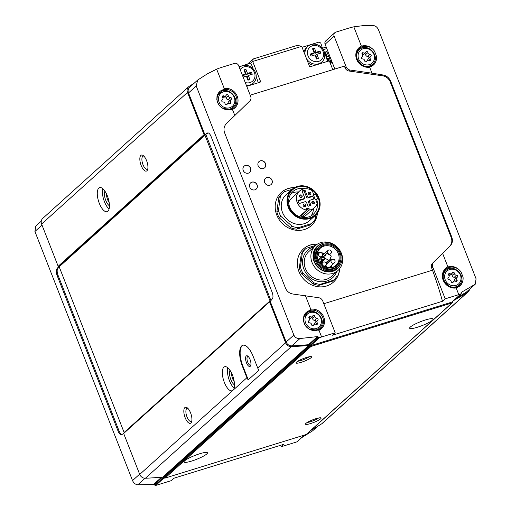 <?xml version="1.0" encoding="UTF-8"?>
<svg xmlns="http://www.w3.org/2000/svg" width="511" height="511" viewBox="0 0 511 511"><rect width="100%" height="100%" fill="white"/><g stroke="black" fill="none" stroke-linecap="round" stroke-linejoin="round"><path stroke-width="0.77" d="M306.709 210.021A11.191 10.079 -132.1 0 1 297.147 202.33A11.191 10.079 -132.1 0 1 299.491 191.101A11.191 10.079 -132.1 0 1 312.221 190.699L313.792 194.717L315.626 194.148A11.191 10.079 -132.1 0 1 317.433 198.773L315.606 199.335L317.178 203.359A11.191 10.079 -132.1 0 1 314.476 207.715A11.191 10.079 -132.1 0 1 309.212 210.053L309.059 208.386L306.555 208.36L306.709 210.021L299.408 216.607M309.034 192.251A1.399 1.258 47.9 0 0 308.599 194.378A1.399 1.258 47.9 0 0 310.637 192.909A1.399 1.258 47.9 0 0 309.034 192.251M312.585 201.328A1.399 1.258 47.9 0 0 312.157 203.455A1.399 1.258 47.9 0 0 314.195 201.986A1.399 1.258 47.9 0 0 312.585 201.328M303.93 203.998A1.399 1.258 47.9 0 0 303.496 206.125A1.399 1.258 47.9 0 0 305.533 204.662A1.399 1.258 47.9 0 0 303.93 203.998M300.372 194.921A1.399 1.258 47.9 0 0 299.938 197.048A1.399 1.258 47.9 0 0 301.975 195.585A1.399 1.258 47.9 0 0 300.372 194.921M310.969 205.371L309.462 201.519A1.118 1.009 47.9 0 1 310.036 200.191L314.936 198.683L313.728 195.598L308.829 197.112A1.118 1.009 47.9 0 1 307.443 196.384L304.984 190.098A9.792 8.821 -132.1 0 0 302.046 191.005L304.505 197.291A1.118 1.009 47.9 0 1 303.93 198.626L297.932 200.472A9.792 8.821 47.9 0 0 299.139 203.557L305.137 201.704A1.118 1.009 47.9 0 1 306.517 202.426L308.031 206.278L310.969 205.371M315.919 200.14L317.433 198.773M301.318 217.175L309.212 210.053M314.476 207.715L306.549 214.863A11.191 10.079 -132.1 0 1 301.381 217.188M288.721 203.154A11.191 10.079 -132.1 0 1 291.564 198.249L299.491 191.101M337.171 275.748A20.977 18.901 -132.1 0 1 333.804 279.913A20.977 18.901 -132.1 0 1 333.389 280.277L320.199 284.346A20.977 18.901 -132.1 0 1 314.067 282.877L302.78 272.938A20.977 18.901 -132.1 0 1 301.381 270.006A20.977 18.901 -132.1 0 1 300.43 266.94L302.333 252.932A20.977 18.901 -132.1 0 1 305.699 248.761A20.977 18.901 -132.1 0 1 306.115 248.403L315.792 245.318M336.685 271.667A18.575 16.742 -132.1 0 1 320.538 281.733A18.575 16.742 -132.1 0 1 303.841 269.035A18.575 16.742 -132.1 0 1 314.201 246.743M320.199 284.346L319.12 285.323A20.977 18.901 -132.1 0 1 312.988 283.854L314.067 282.877M333.389 280.277L332.31 281.248A20.977 18.901 -132.1 0 0 332.718 280.89L333.804 279.913M302.78 272.938L301.701 273.915A20.977 18.901 -132.1 0 1 299.35 267.917L300.43 266.94M302.333 252.932L301.254 253.91A20.977 18.901 -132.1 0 1 304.62 249.738L305.699 248.761M319.12 285.323L332.31 281.248M301.701 273.915L312.988 283.854M301.254 253.91L299.35 267.917M315.772 214.997L315.217 219.104A20.977 18.901 -132.1 0 1 311.844 223.269A20.977 18.901 -132.1 0 1 311.435 223.633L309.813 225.095A20.977 18.901 -132.1 0 0 310.228 224.731L311.844 223.269M296.623 229.164A20.977 18.901 -132.1 0 1 290.491 227.695L292.113 226.232A20.977 18.901 -132.1 0 0 298.245 227.702L296.623 229.164L309.813 225.095M279.204 217.756A20.977 18.901 -132.1 0 1 276.853 211.758L278.476 210.296A20.977 18.901 -132.1 0 0 280.826 216.294L279.204 217.756L290.491 227.695M224.348 382.407A12.583 5.033 72.8 0 1 224.687 366.726A12.583 5.033 72.8 0 1 233.214 377.265A12.583 5.033 72.8 0 1 232.115 390.781A12.583 5.033 72.8 0 1 224.348 382.407M185.174 417.749A8.393 3.36 72.8 0 1 183.96 409.535A8.393 3.36 72.8 0 1 187.045 407.663A8.393 3.36 72.8 0 1 191.082 414.319A8.393 3.36 72.8 0 1 191.497 422.092A8.393 3.36 72.8 0 1 185.174 417.749M248.263 379.82A5.595 5.04 47.9 0 1 246.896 377.738L242.361 366.157A16.78 6.713 72.8 0 1 242.814 345.251A16.78 6.713 72.8 0 1 253.169 356.41L257.704 367.984A5.595 5.04 -132.1 0 0 259.071 370.073L248.263 379.82L242.853 366.01A16.78 6.713 72.8 0 1 243.064 345.187M204.873 135L270.019 300.877L269.578 301.848L285.623 342.798A5.595 5.04 47.9 0 0 291.302 346.637A419.544 378.038 47.9 0 0 308.682 345.455L162.779 477.07A419.544 378.038 47.9 0 1 145.399 478.251A5.595 5.04 47.9 0 1 139.72 474.412L123.675 433.462L124.116 432.491L59.18 266.799L58.158 266.282L41.602 224.048A5.595 5.04 47.9 0 1 42.758 218.382L188.655 86.768A5.595 5.04 47.9 0 0 187.505 92.434L204.061 134.668L204.873 135L58.969 266.614M310.318 316.724A1.105 0.996 47.9 0 0 309.072 318.212A1.935 1.744 47.9 0 1 308.714 320.831A1.105 0.996 47.9 0 0 309.494 322.805A1.935 1.744 47.9 0 1 311.595 324.657A1.105 0.996 47.9 0 0 313.613 325.143A1.935 1.744 47.9 0 1 316.079 324.383A1.105 0.996 47.9 0 0 317.325 322.895A1.935 1.744 47.9 0 1 317.676 320.276A1.105 0.996 47.9 0 0 316.903 318.302A1.935 1.744 47.9 0 1 314.795 316.45A1.105 0.996 47.9 0 0 312.777 315.964A1.935 1.744 47.9 0 1 310.318 316.724L308.931 317.97M223.786 95.927A1.105 0.996 47.9 0 0 222.541 97.416A1.935 1.744 47.9 0 1 222.189 100.035A1.105 0.996 47.9 0 0 222.962 102.008A1.935 1.744 47.9 0 1 225.07 103.861A1.105 0.996 47.9 0 0 227.088 104.346A1.935 1.744 47.9 0 1 229.548 103.586A1.105 0.996 47.9 0 0 230.793 102.098A1.935 1.744 47.9 0 1 231.151 99.479A1.105 0.996 47.9 0 0 230.378 97.505A1.935 1.744 47.9 0 1 228.27 95.653A1.105 0.996 47.9 0 0 226.252 95.167A1.935 1.744 47.9 0 1 223.786 95.927L222.406 97.173M363.404 52.844A1.105 0.996 47.9 0 0 362.158 54.332A1.935 1.744 47.9 0 1 361.801 56.945A1.105 0.996 47.9 0 0 362.574 58.918A1.935 1.744 47.9 0 1 364.682 60.777A1.105 0.996 47.9 0 0 366.7 61.263A1.935 1.744 47.9 0 1 369.166 60.502A1.105 0.996 47.9 0 0 370.405 59.008A1.935 1.744 47.9 0 1 370.762 56.395A1.105 0.996 47.9 0 0 369.99 54.422A1.935 1.744 47.9 0 1 367.882 52.563A1.105 0.996 47.9 0 0 365.863 52.084A1.935 1.744 47.9 0 1 363.404 52.844L362.018 54.089M449.929 273.64A1.105 0.996 47.9 0 0 448.69 275.129A1.935 1.744 47.9 0 1 448.332 277.741A1.105 0.996 47.9 0 0 449.105 279.715A1.935 1.744 47.9 0 1 451.213 281.574A1.105 0.996 47.9 0 0 453.231 282.059A1.935 1.744 47.9 0 1 455.691 281.299A1.105 0.996 47.9 0 0 456.936 279.804A1.935 1.744 47.9 0 1 457.294 277.192A1.105 0.996 47.9 0 0 456.521 275.218A1.935 1.744 47.9 0 1 454.413 273.359A1.105 0.996 47.9 0 0 452.395 272.88A1.935 1.744 47.9 0 1 449.929 273.64L448.549 274.886M41.276 221.148L35.744 226.137L34.92 231.502L132.534 480.576C133.703 483.144 135.466 484.543 137.817 484.779L153.581 484.409L155.683 485.45A83.906 14.04 158.6 0 0 157.701 484.837L171.287 480.64L173.989 478.2L283.982 444.257L281.28 446.697L294.866 442.507A83.906 14.04 158.6 0 0 296.897 441.868L304.441 435.065M305.437 295.69L310.752 309.264L303.528 317.159L303.342 320.659L305.322 325.699L309.417 329.263L318.992 330.278L321.611 336.973A83.906 14.04 -21.4 0 0 319.579 337.605L317.433 336.602L299.938 338.538C297.102 338.736 295.077 337.579 293.844 335.063L196.23 85.989L197.712 80.023L207.415 73.808L216.658 69.157L224.227 88.467L216.996 96.362L216.817 99.862L218.791 104.908L222.892 108.466L232.46 109.482L234.817 115.492L226.533 123.49C224.035 126.089 223.384 129.168 224.572 132.719L285.521 288.242C287.041 291.589 289.635 293.538 293.288 294.087L318.787 297.747A4.752 4.286 47.9 0 1 322.728 300.96L335.203 332.776L332.495 335.222L442.488 301.273L445.19 298.833L458.782 294.643A83.906 14.04 -21.4 0 1 460.794 294.023L451.801 302.142A0.837 0.754 47.9 0 0 452.056 301.995L461.05 293.882M317.708 426.315L312.585 430.843L301.624 437.691M297.396 441.28L296.897 441.868M323.814 303.732L432.504 270.185L431.642 267.988A4.752 4.286 47.9 0 1 432.485 263.299L449.571 246.353A9.026 8.138 47.9 0 0 451.181 237.449L390.225 81.92L390.774 81.428C389.286 77.998 386.853 75.871 383.48 75.053L371.982 73.162L369.625 67.152C374.652 65.357 376.946 61.716 376.505 56.236L374.531 51.189C370.992 46.52 366.611 44.834 361.392 46.137L353.823 26.828L363.768 25.556L373.183 25.55C375.534 25.78 377.297 27.179 378.466 29.747L476.08 278.827L475.256 284.193L461.51 292.266M390.774 81.428L451.724 236.951C452.931 240.394 452.49 243.281 450.402 245.606L442.603 253.36L447.917 266.934C453.142 265.631 457.524 267.31 461.063 271.986L463.036 277.026A10.693 9.639 -132.1 0 1 459.894 285.47C456.662 287.923 453.014 288.14 448.958 286.134C442.104 280.066 440.98 274.554 445.579 269.597A10.693 9.639 -132.1 0 1 461.063 271.986M458.782 294.643L456.157 287.949C461.178 286.154 463.471 282.513 463.036 277.026M461.273 293.448L460.794 294.023L461.382 292.592M321.611 336.973L335.203 332.776M318.078 336.813L309.098 344.919L309.794 345.532A0.837 0.754 47.9 0 0 310.579 345.717L451.801 302.142M216.658 69.157A81.115 73.086 47.9 0 1 222.087 67.228L234.466 63.415A3.353 3.021 47.9 0 1 238.611 65.587L250.652 96.311A4.752 4.286 47.9 0 1 249.77 101.037L234.817 115.492M432.485 263.299L442.603 253.36M433.571 262.322A4.752 4.286 47.9 0 0 432.721 267.01L445.19 298.833M353.823 26.828A81.115 73.086 47.9 0 0 348.221 28.309L335.842 32.129A3.353 3.021 47.9 0 0 334.801 32.717A3.353 3.021 47.9 0 0 334.111 36.115L346.151 66.839A4.752 4.286 47.9 0 0 350.15 70.058L371.982 73.162M390.225 81.92A9.026 8.138 47.9 0 0 382.643 75.807L349.07 71.035L350.15 70.058M280.718 445.266L281.28 446.697M123.681 433.481L121.707 434.657A5.595 2.236 72.8 0 1 121.509 434.746A5.595 2.236 72.8 0 1 118.054 431.029L57.136 275.576A5.595 2.236 72.8 0 1 56.778 268.978L58.682 266.544M197.712 80.023L189.677 87.272A5.595 5.04 47.9 0 0 188.527 92.938L204.854 134.591L207.498 133.02A5.595 2.236 72.8 0 1 207.696 132.93A5.595 2.236 72.8 0 1 211.145 136.648L272.063 292.1A5.595 2.236 72.8 0 1 272.427 298.699L270.249 301.471L286.141 342.012A5.595 5.04 47.9 0 0 291.826 345.851A419.544 378.038 47.9 0 0 308.459 344.701A0.837 0.754 47.9 0 1 309.098 344.919M349.07 71.035A4.752 4.286 47.9 0 1 345.072 67.816L344.401 66.098L250.205 95.167M194.027 83.35A419.544 378.038 47.9 0 0 189.274 86.295A5.595 5.04 47.9 0 0 188.655 86.768M99.3 203.308A12.583 5.033 72.8 0 1 99.645 187.62A12.583 5.033 72.8 0 1 108.166 198.166A12.583 5.033 72.8 0 1 107.067 211.675A12.583 5.033 72.8 0 1 99.3 203.308M141.183 165.526A8.393 3.36 72.8 0 1 139.969 157.311A8.393 3.36 72.8 0 1 143.061 155.446A8.393 3.36 72.8 0 1 147.091 162.102A8.393 3.36 72.8 0 1 147.513 169.869A8.393 3.36 72.8 0 1 141.183 165.526M452.714 301.401A0.977 0.881 47.9 0 0 452.701 301.496L452.593 302.257A0.977 0.881 47.9 0 1 452.031 302.934L310.956 346.471A0.977 0.881 47.9 0 1 310.036 346.247L309.423 345.711A0.977 0.881 47.9 0 0 308.682 345.455M309.423 345.711L163.52 477.325A0.977 0.881 47.9 0 0 162.779 477.07M163.52 477.325L164.133 477.862A0.977 0.881 47.9 0 0 165.053 478.085L306.127 434.548A0.977 0.881 47.9 0 0 306.428 434.376L452.331 302.761M417.308 327.276A12.583 2.108 158.6 0 0 433.085 319.03A12.583 2.108 158.6 0 0 420.598 321.662A12.583 2.108 158.6 0 0 409.643 328.215A12.583 2.108 158.6 0 0 417.308 327.276M310.586 423.549A8.393 1.405 158.6 0 0 318.494 420.259A8.393 1.405 158.6 0 0 320.902 417.87A8.393 1.405 158.6 0 0 312.777 419.806A8.393 1.405 158.6 0 0 305.501 423.906A8.393 1.405 158.6 0 0 310.586 423.549M191.663 461.05A12.583 2.108 158.6 0 0 207.434 452.803A12.583 2.108 158.6 0 0 194.947 455.435A12.583 2.108 158.6 0 0 183.998 461.989A12.583 2.108 158.6 0 0 191.663 461.05M301.094 362.337A8.393 1.405 158.6 0 0 308.995 359.054A8.393 1.405 158.6 0 0 311.403 356.665A8.393 1.405 158.6 0 0 303.279 358.594A8.393 1.405 158.6 0 0 296.01 362.701A8.393 1.405 158.6 0 0 301.094 362.337M310.784 430.447A419.544 378.038 47.9 0 0 321.655 423.855A5.595 5.04 47.9 0 0 322.275 423.389L468.178 291.775A5.595 5.04 47.9 0 0 469.603 289.29M453.589 300.609A419.544 378.038 47.9 0 0 467.559 292.241A5.595 5.04 47.9 0 0 468.178 291.775M456.393 298.085A419.544 378.038 47.9 0 0 466.594 291.915A5.595 5.04 47.9 0 0 467.22 291.442L475.256 284.193M270.945 300.589L205.78 134.304L204.854 134.591M334.801 32.717L325.794 40.842A3.353 3.021 47.9 0 0 325.105 44.24L334.833 69.055M243.217 170.425A4.197 3.781 -132.1 0 1 244.079 166.177A4.197 3.781 -132.1 0 1 249.694 166.758A4.197 3.781 -132.1 0 1 249.7 172.405A4.197 3.781 -132.1 0 1 243.217 170.425M249.751 187.115A4.197 3.781 -132.1 0 1 250.62 182.868A4.197 3.781 -132.1 0 1 256.235 183.449A4.197 3.781 -132.1 0 1 256.241 189.096A4.197 3.781 -132.1 0 1 249.751 187.115M258.157 165.813A4.197 3.781 -132.1 0 1 259.02 161.565A4.197 3.781 -132.1 0 1 264.634 162.147A4.197 3.781 -132.1 0 1 264.641 167.8A4.197 3.781 -132.1 0 1 258.157 165.813M264.698 182.504A4.197 3.781 -132.1 0 1 265.56 178.256A4.197 3.781 -132.1 0 1 271.175 178.837A4.197 3.781 -132.1 0 1 271.181 184.484A4.197 3.781 -132.1 0 1 264.698 182.504M339.649 268.703A22.375 20.165 -132.1 0 1 333.479 282.091A22.375 20.165 -132.1 0 1 298.897 271.526A22.375 20.165 -132.1 0 1 303.502 248.863A22.375 20.165 -132.1 0 1 317.459 244.098M317.465 212.966A22.375 20.165 -132.1 0 1 311.346 225.607A22.375 20.165 -132.1 0 1 276.758 215.042A22.375 20.165 -132.1 0 1 281.369 192.379A22.375 20.165 -132.1 0 1 294.572 187.588M432.504 270.185A167.819 67.139 72.8 0 1 442.488 301.273M205.78 134.304L208.137 132.905M121.995 434.491A5.595 2.236 72.8 0 1 118.98 430.741L58.062 275.295A5.595 2.236 72.8 0 1 57.705 268.69L59.187 266.806L205.083 135.185M449.041 275.87A1.935 1.744 47.9 0 0 449.731 275.506L451.98 273.474M455.339 278.917A1.105 0.996 47.9 0 0 454.266 277.249A1.935 1.744 47.9 0 1 452.158 275.391A1.105 0.996 47.9 0 0 451.034 274.33M455.039 279.223A1.935 1.744 47.9 0 0 454.336 281.095M362.51 55.073A1.935 1.744 47.9 0 0 363.2 54.709L365.454 52.678M368.814 58.12A1.105 0.996 47.9 0 0 367.741 56.453A1.935 1.744 47.9 0 1 365.633 54.594A1.105 0.996 47.9 0 0 364.503 53.534M368.514 58.426A1.935 1.744 47.9 0 0 367.805 60.298M222.898 98.163A1.935 1.744 47.9 0 0 223.582 97.799L225.836 95.768M229.196 101.204A1.105 0.996 47.9 0 0 228.123 99.536A1.935 1.744 47.9 0 1 226.015 97.684A1.105 0.996 47.9 0 0 224.891 96.624M228.896 101.51A1.935 1.744 47.9 0 0 228.187 103.382M309.423 318.96A1.935 1.744 47.9 0 0 310.113 318.596L312.368 316.565M315.728 322A1.105 0.996 47.9 0 0 314.655 320.333A1.935 1.744 47.9 0 1 312.547 318.481A1.105 0.996 47.9 0 0 311.416 317.42M315.428 322.307A1.935 1.744 47.9 0 0 314.719 324.178M297.76 361.232A6.879 1.15 158.6 0 0 301.036 360.511A6.879 1.15 158.6 0 0 309.123 356.78M307.252 422.444A6.879 1.15 158.6 0 0 310.528 421.722A6.879 1.15 158.6 0 0 318.621 417.985M246.455 362.759A5.595 2.236 72.8 0 1 245.644 357.285A5.595 2.236 72.8 0 1 247.701 356.033A5.595 2.236 72.8 0 1 250.39 360.472A5.595 2.236 72.8 0 1 250.671 365.652A5.595 2.236 72.8 0 1 246.455 362.759M191.785 421.102A6.879 2.753 72.8 0 1 191.229 421.473A6.879 2.753 72.8 0 1 186.988 416.899A6.879 2.753 72.8 0 1 187.173 408.334A6.879 2.753 72.8 0 1 187.837 408.321M234.108 388.124A12.583 5.033 72.8 0 1 229.49 380.823A12.583 5.033 72.8 0 1 227.836 367.792M234.479 384.879A8.393 3.36 72.8 0 1 230.844 379.603A8.393 3.36 72.8 0 1 229.969 370.264M234.223 381.685A6.879 2.753 72.8 0 1 232.658 378.753A6.879 2.753 72.8 0 1 231.56 373.043M250.869 364.956A4.535 1.814 72.8 0 1 250.518 365.18A4.535 1.814 72.8 0 1 247.72 362.165A4.535 1.814 72.8 0 1 247.848 356.512A4.535 1.814 72.8 0 1 248.257 356.499M147.794 168.886A6.879 2.753 72.8 0 1 147.238 169.25A6.879 2.753 72.8 0 1 142.997 164.676A6.879 2.753 72.8 0 1 143.182 156.111A6.879 2.753 72.8 0 1 143.846 156.104M109.067 209.018A12.583 5.033 72.8 0 1 104.448 201.717A12.583 5.033 72.8 0 1 102.788 188.693M109.431 205.773A8.393 3.36 72.8 0 1 105.796 200.497A8.393 3.36 72.8 0 1 104.921 191.165M109.182 202.586A6.879 2.753 72.8 0 1 107.61 199.648A6.879 2.753 72.8 0 1 106.512 193.944M281.28 192.462A22.375 20.165 -132.1 0 1 294.285 187.748M317.274 213.234A22.375 20.165 -132.1 0 1 311.25 225.69M292.081 189.313L284.161 191.759A20.977 18.901 -132.1 0 0 283.746 192.117A20.977 18.901 -132.1 0 0 280.379 196.288L278.757 197.751L276.853 211.758M278.757 197.751A20.977 18.901 -132.1 0 1 282.123 193.58L283.746 192.117M291.04 193.631A15.266 13.759 -132.1 0 1 298.513 191.983M313.499 208.597A15.266 13.759 -132.1 0 1 311.09 215.859M300.602 215.527L301.132 215.533L301.286 217.169M316.679 199.456A15.266 13.759 -132.1 0 1 313.3 214.269A15.266 13.759 -132.1 0 1 289.705 207.064A15.266 13.759 -132.1 0 1 292.848 191.599A15.266 13.759 -132.1 0 1 305.016 188.738M313.492 193.956A15.266 13.759 -132.1 0 1 314.054 194.634M288.862 207.032A16.78 15.119 -132.1 0 1 305.68 186.885A16.78 15.119 -132.1 0 1 316.137 213.566A16.78 15.119 -132.1 0 1 288.862 207.032M288.249 207.217A17.483 15.752 -132.1 0 1 291.851 189.517A17.483 15.752 -132.1 0 1 315.255 191.944A17.483 15.752 -132.1 0 1 315.268 215.476A17.483 15.752 -132.1 0 1 288.249 207.217M315.268 215.476L309.506 220.675A17.483 15.752 -132.1 0 1 282.487 212.416A17.483 15.752 -132.1 0 1 286.09 194.717L291.851 189.517M280.379 196.288L278.476 210.296M280.826 216.294L292.113 226.232M298.245 227.702L311.435 223.633M303.413 248.946A22.375 20.165 -132.1 0 1 317.21 244.258M339.464 268.933A22.375 20.165 -132.1 0 1 333.389 282.174M317.555 252.67A11.606 10.456 -132.1 0 1 324.415 253.667M330.049 259.02A11.606 10.456 -132.1 0 1 330.738 260.495M331.53 265.426A11.606 10.456 -132.1 0 1 331.134 267.726M317.318 257.64A11.606 10.456 -132.1 0 1 320.352 248.167A11.606 10.456 -132.1 0 1 335.893 249.777A11.606 10.456 -132.1 0 1 335.899 265.401A11.606 10.456 -132.1 0 1 326.165 267.451M317.925 259.665A12.168 10.961 -132.1 0 1 317.28 257.455A12.168 10.961 -132.1 0 1 327.819 244.743A12.168 10.961 -132.1 0 1 340.07 258.323A12.168 10.961 -132.1 0 1 326.344 267.502A12.168 10.961 -132.1 0 1 317.925 259.665M317.063 259.933A13.145 11.842 -132.1 0 1 319.771 246.615A13.145 11.842 -132.1 0 1 337.375 248.442A13.145 11.842 -132.1 0 1 337.381 266.142A13.145 11.842 -132.1 0 1 317.063 259.933M340.914 259.307A13.567 12.226 -132.1 0 1 337.215 266.857A13.567 12.226 -132.1 0 1 316.245 260.45A13.567 12.226 -132.1 0 1 319.043 246.711A13.567 12.226 -132.1 0 1 326.931 243.804M315.268 260.751A14.685 13.229 -132.1 0 1 318.289 245.88A14.685 13.229 -132.1 0 1 337.95 247.924A14.685 13.229 -132.1 0 1 337.963 267.687A14.685 13.229 -132.1 0 1 315.268 260.751M337.963 267.687L337.151 268.416A14.685 13.229 -132.1 0 1 314.457 261.485A14.685 13.229 -132.1 0 1 317.484 246.615L318.289 245.88M340.307 264.794A15.068 13.573 -132.1 0 1 327.059 271.826A15.068 13.573 -132.1 0 1 314.124 261.587A15.068 13.573 -132.1 0 1 321.413 243.849M312.068 262.552A16.78 15.119 -132.1 0 1 315.523 245.555A16.78 15.119 -132.1 0 1 337.995 247.886A16.78 15.119 -132.1 0 1 338.007 270.472A16.78 15.119 -132.1 0 1 312.068 262.552M338.007 270.472L331.352 276.477A16.78 15.119 -132.1 0 1 305.418 268.55A16.78 15.119 -132.1 0 1 308.874 251.553L315.523 245.555M301.132 215.533L309.059 208.386M309.883 205.709L308.561 202.337L309.462 201.519M309.692 200.389L308.791 201.2A1.118 1.009 47.9 0 0 308.561 202.337M313.85 199.015L312.828 196.409L313.728 195.598M312.828 196.409L307.929 197.923L308.829 197.112M304.984 190.098L304.083 190.916L306.543 197.201A1.118 1.009 47.9 0 0 307.929 197.923M304.083 190.916A9.792 8.821 47.9 0 0 302.18 191.363M298.054 200.97L303.029 199.437A1.118 1.009 47.9 0 0 303.374 199.239L304.275 198.428M301.247 197.521A1.399 1.258 47.9 0 0 299.606 195.7M304.805 206.597A1.399 1.258 47.9 0 0 303.157 204.777M313.46 203.927A1.399 1.258 47.9 0 0 311.819 202.107M309.902 194.851A1.399 1.258 47.9 0 0 308.261 193.03M322.639 257.167A2.095 1.891 -132.1 0 1 323.022 254.919L327.934 250.492A2.095 1.891 -132.1 0 1 328.586 250.122M334.373 262.865A2.095 2.095 0 0 0 332.348 259.301A2.095 2.095 0 0 0 331.562 259.748A2.095 1.891 -132.1 0 0 331.128 261.875A2.095 1.891 -132.1 0 0 334.373 262.865L329.461 267.298A2.095 1.891 -132.1 0 1 326.216 266.301A2.095 1.891 -132.1 0 1 326.65 264.181L331.562 259.748A2.095 1.891 -132.1 0 1 332.214 259.377M324.542 257.276L321.732 258.01A0.837 0.754 47.9 0 0 321.31 259.211A0.837 0.754 47.9 0 0 322.332 259.537L325.041 258.56A0.837 0.754 47.9 0 1 325.654 258.63L328.637 260.195A0.837 0.754 47.9 0 0 329.678 259.875L331.102 256.579A0.837 0.754 47.9 0 0 330.681 255.494L327.257 253.699A0.837 0.754 47.9 0 0 326.216 254.018L324.542 257.276A0.837 0.754 47.9 0 0 324.97 256.892M323.297 259.103L319.484 262.539M326.21 47.063L322.741 48.136M323.329 49.797A8.534 7.684 -132.1 0 1 326.906 48.839M329.844 62.138L330.841 61.831L329.231 57.724L330.266 57.404M326.797 58.478L327.27 58.331L328.369 61.135M329.461 55.354L328.426 55.673L326.816 51.566L324.855 52.167L326.465 56.274L325.992 56.421M322.76 48.181A10.488 9.454 -132.1 0 1 326.395 47.536M328.873 60.981L328.024 58.816L329.231 57.724M329.71 55.993L327.219 56.759L328.426 55.673M327.219 56.759L325.609 52.652L326.816 51.566M325.609 52.652L325.105 52.805M326.069 56.632L326.465 56.274M265.516 178.294A4.197 3.781 -132.1 0 1 271.086 178.92A4.197 3.781 -132.1 0 1 271.137 184.522M258.975 161.61A4.197 3.781 -132.1 0 1 264.545 162.23A4.197 3.781 -132.1 0 1 264.596 167.838M250.575 182.906A4.197 3.781 -132.1 0 1 256.145 183.532A4.197 3.781 -132.1 0 1 256.19 189.134M244.034 166.216A4.197 3.781 -132.1 0 1 249.604 166.841A4.197 3.781 -132.1 0 1 249.655 172.45M327.583 61.377L325.673 55.61L324.811 55.162M322.639 48.73L320.723 42.981L318.992 42.074L302.065 47.299M332.802 69.681L329.333 60.841L310.477 66.66A0.837 0.754 47.9 0 1 309.436 66.117L301.688 46.348L297.332 45.345L253.245 58.95L247.496 64.137M253.245 58.95L252.702 61.467L250.186 63.734M301.688 46.348L252.702 61.467L260.45 81.23L258.994 82.546M246.736 86.327L260.016 82.233A0.837 0.754 47.9 0 0 260.45 81.23M258.259 82.769L256.222 76.669M253.143 68.806L251.406 64.373L249.675 63.466L239.065 66.743M305.169 55.22A10.488 9.454 -132.1 0 1 307.858 46.373L306.683 47.427A10.488 9.454 47.9 0 0 303.981 52.199M308.197 62.942A10.488 9.454 47.9 0 0 315.044 65.248M319.682 63.818A10.488 9.454 47.9 0 0 320.736 63.006L321.911 61.946A10.488 9.454 -132.1 0 1 306.523 58.676M251.099 84.979A10.488 9.454 47.9 0 0 252.153 84.168L253.322 83.114A10.488 9.454 -132.1 0 1 246.34 85.311M308.044 55.897A8.534 7.684 -132.1 0 1 316.59 45.658A8.534 7.684 -132.1 0 1 321.904 59.219A8.534 7.684 -132.1 0 1 308.044 55.897M318.506 58.426L316.897 54.319L320.812 53.106L320.007 51.055L316.092 52.263L314.482 48.155L312.521 48.762L314.131 52.869L310.209 54.077L311.014 56.133L314.936 54.92L316.545 59.027L318.506 58.426M307.858 46.373A10.488 9.454 -132.1 0 1 321.898 47.83A10.488 9.454 -132.1 0 1 321.911 61.946M240.183 69.592A8.534 7.684 -132.1 0 1 250.499 67.848A8.534 7.684 -132.1 0 1 254.561 78.215A8.534 7.684 -132.1 0 1 245.248 82.52M243.115 77.084L246.353 76.088L247.963 80.195L249.924 79.588L248.314 75.481L252.23 74.274L251.425 72.217L247.509 73.431L245.9 69.317L243.939 69.924L245.548 74.031L242.31 75.034M239.346 67.471A10.488 9.454 -132.1 0 1 253.354 69.036A10.488 9.454 -132.1 0 1 253.322 83.114M317.088 58.861L315.721 55.373L316.897 54.319M319.401 53.546L318.838 52.109L320.007 51.055M318.838 52.109L314.917 53.316L316.092 52.263M314.917 53.316L313.307 49.209L314.482 48.155M313.307 49.209L312.764 49.382M310.452 54.696L312.962 53.923L314.131 52.869M248.506 80.029L247.139 76.535L248.314 75.481M250.818 74.708L250.256 73.277L251.425 72.217M250.256 73.277L246.334 74.485L247.509 73.431M246.334 74.485L244.724 70.377L245.9 69.317M244.724 70.377L244.181 70.544M242.553 75.654L244.379 75.091L245.548 74.031M285.623 342.798L257.704 367.984M269.578 301.848L123.675 433.462M246.896 377.738L139.72 474.412M291.302 346.637L145.399 478.251M305.604 322.895A8.668 7.812 -132.1 0 1 314.291 312.489A8.668 7.812 -132.1 0 1 319.694 326.274A8.668 7.812 -132.1 0 1 305.604 322.895M219.072 102.098A8.668 7.812 -132.1 0 1 227.765 91.693A8.668 7.812 -132.1 0 1 233.163 105.477A8.668 7.812 -132.1 0 1 219.072 102.098M358.69 59.014A8.668 7.812 -132.1 0 1 367.377 48.609A8.668 7.812 -132.1 0 1 372.781 62.393A8.668 7.812 -132.1 0 1 358.69 59.014M445.222 279.811A8.668 7.812 -132.1 0 1 453.909 269.406A8.668 7.812 -132.1 0 1 459.312 283.19A8.668 7.812 -132.1 0 1 445.222 279.811M319.579 337.605L310.579 345.717M318.781 337.426L309.794 345.532M310.752 309.264A11.536 10.392 -132.1 0 1 323.75 317.031A11.536 10.392 -132.1 0 1 318.992 330.278M155.683 485.45L310.036 346.247M154.903 485.252L163.609 477.402M154.213 484.632L162.581 477.089M456.157 287.949A11.536 10.392 -132.1 0 1 443.165 280.175A11.536 10.392 -132.1 0 1 447.917 266.934M369.625 67.152A11.536 10.392 -132.1 0 1 356.633 59.385A11.536 10.392 -132.1 0 1 361.392 46.137M449.571 246.353L450.402 245.606M382.643 75.807L383.48 75.053M270.019 300.877L124.116 432.491M34.92 231.502L42.017 225.102M132.534 480.576L139.631 474.176M293.844 335.063L286.141 342.012M196.23 85.989L188.527 92.938M187.505 92.434L41.602 224.048M204.061 134.668L58.158 266.282M204.266 134.853L58.369 266.467M269.987 301.139L124.084 432.753M269.61 301.586L123.707 433.2M310.956 346.471L165.053 478.085M452.031 302.934L306.127 434.548M467.559 292.241L321.655 423.855M332.15 62.214L330.47 63.734M299.938 338.538L291.826 345.851M317.433 336.602L308.459 344.701M474.7 284.601L466.594 291.915M334.111 36.115L325.105 44.24M345.072 67.816L346.151 66.839M224.227 88.467A11.536 10.392 -132.1 0 1 237.219 96.234A11.536 10.392 -132.1 0 1 232.46 109.482M431.642 267.988L432.721 267.01M451.181 237.449L451.724 236.951M137.817 484.779L145.047 478.258M153.581 484.409L161.604 477.178M312.585 430.843L317.388 426.506M207.907 132.892L207.498 133.02M57.705 268.69L56.778 268.978M118.98 430.741L118.054 431.029M58.062 275.295L57.136 275.576M458.578 285.451A10.501 9.466 -132.1 0 1 457.856 286.728M444.116 271.501A10.501 9.466 -132.1 0 1 445.464 270.913M445.892 270.523C454.062 262.367 467.961 277.773 459.012 285.061A9.792 8.821 -132.1 0 1 443.88 280.437A9.792 8.821 -132.1 0 1 445.892 270.523L443.58 272.612M372.046 64.654A10.501 9.466 -132.1 0 1 371.331 65.932M376.505 56.236A10.693 9.639 -132.1 0 1 373.369 64.673C370.136 67.126 366.489 67.35 362.427 65.338C355.579 59.27 354.449 53.757 359.048 48.801A10.693 9.639 -132.1 0 1 374.531 51.189M357.585 50.704A10.501 9.466 -132.1 0 1 358.933 50.116M359.367 49.727C367.537 41.57 381.436 56.977 372.481 64.265A9.792 8.821 -132.1 0 1 357.349 59.64A9.792 8.821 -132.1 0 1 359.367 49.727L357.055 51.815M303.949 315.702A10.693 9.639 -132.1 0 1 305.961 312.687A10.693 9.639 -132.1 0 1 320.538 313.933A10.693 9.639 -132.1 0 1 320.282 328.554A10.693 9.639 -132.1 0 1 312.087 330.349M304.499 314.584A10.501 9.466 -132.1 0 1 305.846 313.997M318.966 328.535A10.501 9.466 -132.1 0 1 318.244 329.819M306.281 313.607C314.45 305.45 328.349 320.857 319.394 328.145A9.792 8.821 -132.1 0 1 304.262 323.527A9.792 8.821 -132.1 0 1 306.281 313.607L303.968 315.696M217.973 93.788A10.501 9.466 -132.1 0 1 219.321 93.2M232.435 107.738A10.501 9.466 -132.1 0 1 231.713 109.022M217.418 94.905A10.693 9.639 -132.1 0 1 219.436 91.891A10.693 9.639 -132.1 0 1 234.006 93.136A10.693 9.639 -132.1 0 1 233.751 107.757A10.693 9.639 -132.1 0 1 225.555 109.552M219.749 92.81C227.919 84.654 241.818 100.06 232.863 107.348A9.792 8.821 -132.1 0 1 217.737 102.73A9.792 8.821 -132.1 0 1 219.749 92.81L217.437 94.899M452.631 282.596L453.231 282.059M452.158 275.391L454.413 273.359M454.266 277.249L456.521 275.218M455.422 281.171L456.936 279.804M366.1 61.799L366.7 61.263M365.633 54.594L367.882 52.563M367.741 56.453L369.99 54.422M368.897 60.375L370.405 59.008M226.488 104.889L227.088 104.346M226.015 97.684L228.27 95.653M228.123 99.536L230.378 97.505M229.279 103.458L230.793 102.098M313.013 325.686L313.613 325.143M312.547 318.481L314.795 316.45M314.655 320.333L316.903 318.302M315.811 324.255L317.325 322.895M242.853 366.01L242.361 366.157M326.069 263.21A3.845 3.468 -132.1 0 1 326.523 263.197M330.425 267.515A3.845 3.468 -132.1 0 1 330.387 267.834M320.122 259.313A3.845 3.468 -132.1 0 1 319.797 258.655A3.845 3.468 -132.1 0 1 319.688 258.336M322.435 253.954A3.845 3.468 -132.1 0 1 322.895 253.941M306.543 197.201L307.443 196.384M303.029 199.437L303.93 198.626M330.745 253.603A2.095 1.891 -132.1 0 1 327.5 252.613A2.095 1.891 -132.1 0 1 327.934 250.492A2.095 2.095 0 0 1 331.16 251.01A2.095 2.095 0 0 1 330.745 253.603L329.397 254.823M322.198 257.563A2.727 2.459 -132.1 0 1 321.847 256.388M322.582 254.472A2.727 2.459 -132.1 0 1 324.185 253.871M321.917 257.819A3.009 2.708 -132.1 0 1 321.521 256.682M324.389 253.692L322.518 254.171A3.009 2.708 -132.1 0 1 324.37 253.705M320.972 258.547A3.009 2.708 -132.1 0 1 320.621 257.499M326.337 267.496A2.727 2.459 -132.1 0 1 325.475 265.643M326.21 263.727A2.727 2.459 -132.1 0 1 327.813 263.127M330.623 266.244A2.727 2.459 -132.1 0 1 329.736 267.879M325.673 267.279A3.009 2.708 -132.1 0 1 325.149 265.944M328.017 262.948L326.146 263.427A3.009 2.708 -132.1 0 1 327.998 262.961M330.809 266.078A3.009 2.708 -132.1 0 1 330.176 267.853L330.821 266.065M317.159 254.97L319.1 253.213A2.095 2.095 0 0 1 322.332 253.737A2.095 2.095 0 0 1 321.911 256.33A2.095 1.891 -132.1 0 1 318.666 255.34A2.095 1.891 -132.1 0 1 319.752 252.849M318.161 259.709A2.727 2.459 -132.1 0 1 318.098 260.093M318.347 259.543A3.009 2.708 -132.1 0 1 318.232 260.386L318.366 259.531M320.857 264.161L322.728 262.475A2.095 2.095 0 0 1 325.961 262.993A2.095 2.095 0 0 1 325.539 265.586A2.095 1.891 -132.1 0 1 322.294 264.596A2.095 1.891 -132.1 0 1 323.38 262.105M328.637 260.195L325.801 262.756M325.654 258.63L320.244 263.504M326.216 254.018L321.815 257.991M322.332 259.537L319.298 262.271M325.041 258.56L319.95 263.152M331.818 61.358L330.132 62.879M297.166 441.721L304.588 435.021M459.012 285.061L456.693 287.15M372.481 64.265L370.168 66.353M303.738 316.328L305.961 312.687M320.282 328.554C317.076 330.994 313.454 331.224 309.417 329.263M319.394 328.145L317.082 330.234M217.213 95.531L219.436 91.891M233.751 107.757C230.55 110.197 226.929 110.427 222.892 108.466M232.863 107.348L230.55 109.437M452.344 282.634L453.647 281.459M448.032 278.048L448.562 277.575M454.816 279.396L457.064 277.364M365.812 61.837L367.115 60.662M361.501 57.251L362.031 56.778M368.284 58.599L370.532 56.568M226.194 104.927L227.497 103.746M221.889 100.341L222.413 99.862M228.666 101.683L230.921 99.651M312.726 325.718L314.029 324.542M308.414 321.138L308.944 320.659M315.198 322.479L317.452 320.448M319.771 246.615L317.082 249.042M337.381 266.142L334.692 268.569M321.911 256.33L318.002 259.856M325.539 265.586L324.319 266.691M329.506 260.112L326.063 263.216M326.388 253.782L321.7 258.017M321.387 258.176L318.442 260.827"/></g></svg>
